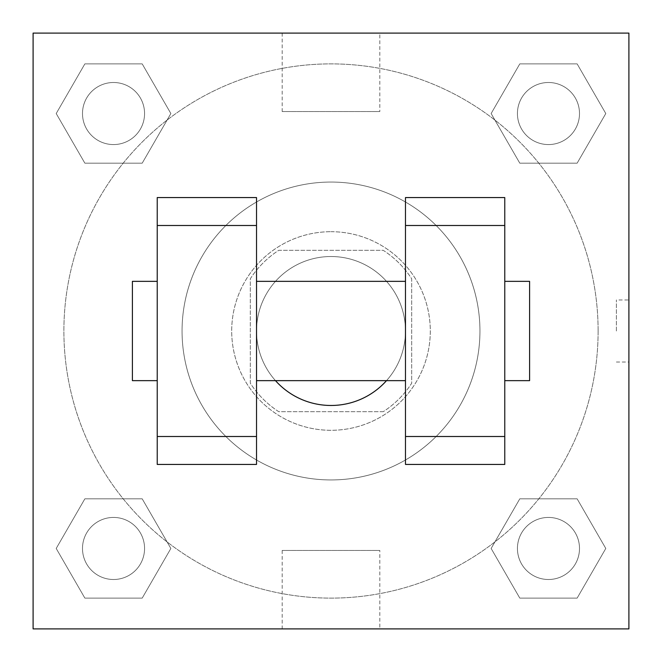 <?xml version="1.0" encoding="UTF-8"?>
<svg xmlns="http://www.w3.org/2000/svg" width="662" height="662" viewBox="0 0 662 662"><rect width="100%" height="100%" fill="white"/><g stroke="black" fill="none" stroke-linecap="round" stroke-linejoin="round"><path stroke-width="0.5" stroke-dasharray="3.31 2.48" d="M386.509 380.65A74.475 74.475 0 0 0 304.429 261.424A74.475 74.475 0 0 0 275.491 380.65M405.475 331A74.475 74.475 0 0 0 293.762 266.505A74.475 74.475 0 0 0 293.762 395.495A74.475 74.475 0 0 0 405.475 331L405.475 380.65L405.475 331M383.248 411.681L278.752 411.681A96.122 96.122 0 0 1 250.319 383.248L250.319 278.752A96.122 96.122 0 0 1 278.752 250.319L383.248 250.319A96.122 96.122 0 0 1 411.681 278.752L411.681 383.248A96.122 96.122 0 0 1 383.248 411.681L278.752 411.681A96.122 96.122 0 0 1 250.319 383.248L250.319 278.752A96.122 96.122 0 0 1 278.752 250.319L383.248 250.319A96.122 96.122 0 0 1 411.681 278.752L411.681 383.248A96.122 96.122 0 0 1 383.248 411.681M331 231.7A99.3 99.3 0 0 1 416.994 380.65A99.3 99.3 0 0 1 245.006 380.65A99.3 99.3 0 0 1 331 231.7A99.3 99.3 0 0 0 231.7 331A99.3 99.3 0 0 0 331 430.3A99.3 99.3 0 0 0 430.3 331A99.3 99.3 0 0 0 331 231.7M479.95 331A148.95 148.95 0 0 0 256.525 202.009A148.95 148.95 0 0 0 256.525 459.991A148.95 148.95 0 0 0 479.95 331A148.95 148.95 0 0 0 256.525 202.009A148.95 148.95 0 0 0 256.525 459.991A148.95 148.95 0 0 0 479.95 331M56.204 113.533L84.868 63.883L142.198 63.883L170.862 113.533L142.198 163.183L84.868 163.183L56.204 113.533L84.868 63.883L142.198 63.883L170.862 113.533L142.198 163.183L84.868 163.183L56.204 113.533L84.868 63.883L142.198 63.883L170.862 113.533L142.198 163.183L84.868 163.183L56.204 113.533M56.204 548.467L84.868 498.817L142.198 498.817L170.862 548.467L142.198 598.117L84.868 598.117L56.204 548.467L84.868 498.817L142.198 498.817L170.862 548.467L142.198 598.117L84.868 598.117L56.204 548.467L84.868 498.817L142.198 498.817L170.862 548.467L142.198 598.117L84.868 598.117L56.204 548.467M33.1 628.9L33.1 33.1L628.9 33.1L628.9 628.9L33.1 628.9L33.1 33.1L628.9 33.1L628.9 628.9L33.1 628.9L33.1 33.1L628.9 33.1L628.9 628.9L33.1 628.9M491.138 113.533L519.802 63.883L577.132 63.883L605.796 113.533L577.132 163.183L519.802 163.183L491.138 113.533L519.802 63.883L577.132 63.883L605.796 113.533L577.132 163.183L519.802 163.183L491.138 113.533L519.802 63.883L577.132 63.883L605.796 113.533L577.132 163.183L519.802 163.183L491.138 113.533M491.138 548.467L519.802 498.817L577.132 498.817L605.796 548.467L577.132 598.117L519.802 598.117L491.138 548.467L519.802 498.817L577.132 498.817L605.796 548.467L577.132 598.117L519.802 598.117L491.138 548.467L519.802 498.817L577.132 498.817L605.796 548.467L577.132 598.117L519.802 598.117L491.138 548.467M362.031 33.1L299.969 33.117L362.031 33.1M598.117 331A267.117 267.117 0 0 0 197.441 99.672A267.117 267.117 0 0 0 197.441 562.328A267.117 267.117 0 0 0 598.117 331A267.117 267.117 0 0 0 197.441 99.672A267.117 267.117 0 0 0 197.441 562.328A267.117 267.117 0 0 0 598.117 331M144.564 548.467A31.031 31.031 0 0 0 98.017 521.59A31.031 31.031 0 0 0 98.017 575.344A31.031 31.031 0 0 0 144.564 548.467A31.031 31.031 0 0 0 98.017 521.59A31.031 31.031 0 0 0 98.017 575.344A31.031 31.031 0 0 0 144.564 548.467A31.031 31.031 0 0 0 98.017 521.59A31.031 31.031 0 0 0 98.017 575.344A31.031 31.031 0 0 0 144.564 548.467A31.031 31.031 0 0 0 98.017 521.59A31.031 31.031 0 0 0 98.017 575.344A31.031 31.031 0 0 0 144.564 548.467M144.564 113.533A31.031 31.031 0 0 0 98.017 86.656A31.031 31.031 0 0 0 98.017 140.41A31.031 31.031 0 0 0 144.564 113.533A31.031 31.031 0 0 0 98.017 86.656A31.031 31.031 0 0 0 98.017 140.41A31.031 31.031 0 0 0 144.564 113.533A31.031 31.031 0 0 0 98.017 86.656A31.031 31.031 0 0 0 98.017 140.41A31.031 31.031 0 0 0 144.564 113.533A31.031 31.031 0 0 0 98.017 86.656A31.031 31.031 0 0 0 98.017 140.41A31.031 31.031 0 0 0 144.564 113.533M579.498 113.533A31.031 31.031 0 0 0 532.951 86.656A31.031 31.031 0 0 0 532.951 140.41A31.031 31.031 0 0 0 579.498 113.533A31.031 31.031 0 0 0 532.951 86.656A31.031 31.031 0 0 0 532.951 140.41A31.031 31.031 0 0 0 579.498 113.533A31.031 31.031 0 0 0 532.951 86.656A31.031 31.031 0 0 0 532.951 140.41A31.031 31.031 0 0 0 579.498 113.533A31.031 31.031 0 0 0 532.951 86.656A31.031 31.031 0 0 0 532.951 140.41A31.031 31.031 0 0 0 579.498 113.533M517.436 548.467A31.031 31.031 0 0 1 563.983 521.59A31.031 31.031 0 0 1 563.983 575.344A31.031 31.031 0 0 1 517.436 548.467A31.031 31.031 0 0 1 563.983 521.59A31.031 31.031 0 0 1 563.983 575.344A31.031 31.031 0 0 1 517.436 548.467M379.814 628.9L282.186 628.9L379.814 628.9L379.814 550.453L282.186 550.453L379.814 550.453M33.1 331L33.1 299.969L33.117 331M628.9 331L628.9 299.969L628.9 331M616.388 331L616.388 299.969L616.388 331M379.814 33.1L282.186 33.1L379.814 33.1L379.814 111.547L282.186 111.547L379.814 111.547M33.1 362.031L33.117 299.969L33.1 362.031M331 628.9L362.031 628.9L331 628.883M628.9 299.969L628.9 362.031L628.9 299.969L628.883 362.031L628.883 299.969L616.388 299.969M504.775 464.434L504.775 197.566L405.475 197.566L405.475 464.434M157.225 464.434L157.225 197.566L256.525 197.566L256.525 464.434M256.525 331L256.525 281.35L256.525 331M504.775 281.35L504.775 380.65L504.775 281.35M529.6 281.35L529.6 380.65M157.225 331L157.225 281.35L157.225 331M132.4 380.65L132.4 281.35M579.498 548.467A31.031 31.031 0 0 0 532.951 521.59A31.031 31.031 0 0 0 532.951 575.344A31.031 31.031 0 0 0 579.498 548.467A31.031 31.031 0 0 0 532.951 521.59A31.031 31.031 0 0 0 532.951 575.344A31.031 31.031 0 0 0 579.498 548.467M616.388 362.031L628.883 362.031M282.186 550.453L282.186 628.9M282.186 33.1L282.186 111.547"/><path stroke-width="0.99" d="M275.491 380.65A74.475 74.475 0 0 0 386.509 380.65M33.1 33.1L628.9 33.1L628.9 628.9L33.1 628.9L33.1 33.1M405.475 225.494L405.475 464.434L504.775 464.434L504.775 197.566L405.475 197.566L405.475 225.494L504.775 225.494M157.225 225.494L157.225 464.434L256.525 464.434L256.525 197.566L157.225 197.566L157.225 225.494L256.525 225.494M504.775 380.65L529.6 380.65L529.6 281.35L504.775 281.35M157.225 281.35L132.4 281.35L132.4 380.65L157.225 380.65M157.225 436.506L256.525 436.506M405.475 436.506L504.775 436.506M157.225 464.434L256.525 464.434M405.475 464.434L504.775 464.434M256.525 380.65L405.475 380.65M256.525 281.35L405.475 281.35"/></g></svg>
